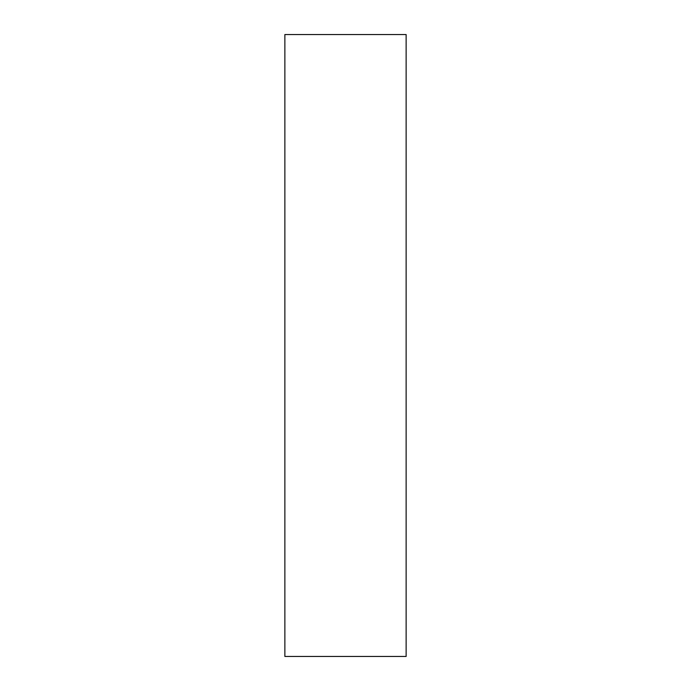 <?xml version="1.0" encoding="UTF-8"?>
<svg xmlns="http://www.w3.org/2000/svg" width="691" height="691" viewBox="0 0 691 691"><rect width="100%" height="100%" fill="white"/><g stroke="black" fill="none" stroke-linecap="round" stroke-linejoin="round"><path stroke-width="1.04" d="M406.135 656.45L284.865 656.45L284.865 34.55L406.135 34.55L406.135 656.45"/></g></svg>
